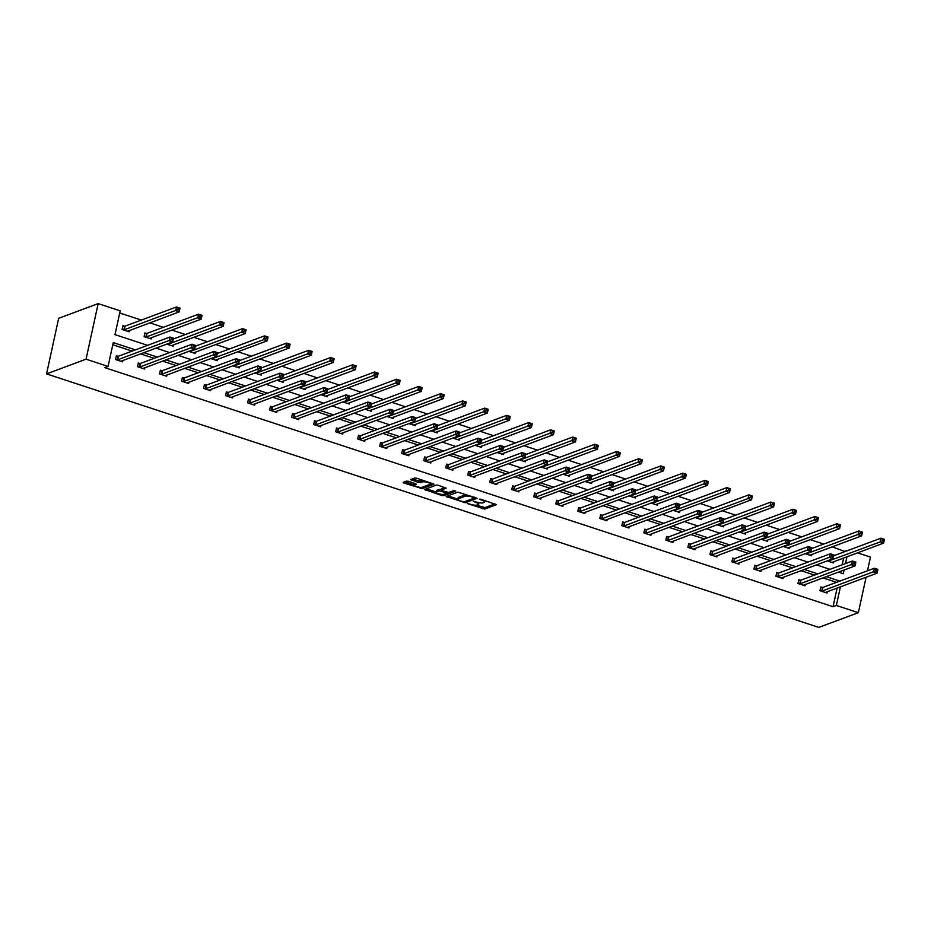<?xml version="1.0" encoding="UTF-8"?>
<svg xmlns="http://www.w3.org/2000/svg" width="931" height="931" viewBox="0 0 931 931"><rect width="100%" height="100%" fill="white"/><g stroke="black" fill="none" stroke-linecap="round" stroke-linejoin="round"><path stroke-width="1.4" d="M467.374 503.555L484.632 509.094L496.409 504.637L480.815 499.225L479.29 499.167L481.816 500.191A4.992 1.28 -167.7 0 1 484.632 502.03A4.992 1.28 -167.7 0 1 484.178 502.414L483.212 502.775A4.992 1.28 -167.7 0 1 476.707 502.088L473.379 501.32L475.799 502.426A4.992 1.28 -167.7 0 1 478.615 504.265A4.992 1.28 -167.7 0 1 478.173 504.66L477.196 505.021A4.992 1.28 -167.7 0 1 470.702 504.334L467.374 503.555M408.418 481.327L406.382 481.118L403.123 482.328L403.868 483.026L422.243 488.612L434.009 484.155L416.785 478.208L414.76 477.999L410.676 479.593L418.543 482.456L422.534 481.944A4.178 1.071 -167.7 0 1 427.236 482.293A4.178 1.071 -167.7 0 1 430.32 484.05A4.178 1.071 -167.7 0 1 429.947 484.376L422.29 487.227A4.178 1.071 -167.7 0 1 417.588 486.878A4.178 1.071 -167.7 0 1 414.504 485.121A4.178 1.071 -167.7 0 1 414.877 484.795L416.297 484.201L415.412 483.631L408.418 481.327M836.341 605.464L833.047 606.686L104.772 367.64L108.066 366.407L86.048 359.18L46.55 373.901L818.849 627.401L858.347 612.691L836.341 605.464L840.402 586.821M446.205 496.467L465.314 502.752L477.091 498.294L457.831 492.138L446.205 496.467M441.748 495.467L424.524 489.52L436.29 485.074L438.326 485.284L446.193 488.147L441.341 490.032L442.085 490.73L448.754 492.464L453.665 490.637L455.701 491.184L443.773 495.676L441.748 495.467L441.969 494.419M147.598 345.343L114.99 334.636L120.18 310.826L98.162 303.599L58.665 318.309L46.55 373.901M146.504 333.438L144.922 332.926L144.107 336.673L151.159 338.989L151.45 337.65M188.784 351.348L195.184 353.443L195.475 352.104M232.808 365.802L239.209 367.896L239.511 366.546M276.844 380.244L283.245 382.35L283.536 381M320.869 394.697L327.27 396.804L327.561 395.454M364.894 409.151L371.294 411.246L371.585 409.908M408.918 423.605L415.319 425.7L415.61 424.361M452.943 438.059L459.344 440.154L459.646 438.804M496.979 452.501L503.38 454.607L503.671 453.257M541.004 466.955L547.405 469.061L547.696 467.711M585.029 481.408L591.429 483.503L591.72 482.165M629.053 495.862L635.454 497.957L635.745 496.619M673.078 510.316L679.479 512.411L679.77 511.061M717.103 524.758L723.503 526.865L723.806 525.515M761.139 539.212L767.54 541.318L767.831 539.968M805.164 553.666L811.564 555.76L811.855 554.422M840.437 572.763L840.774 571.25M842.171 564.803L843.661 557.995M845.069 551.548L832.198 546.846M823.737 544.065L810.179 539.619M801.731 536.838L788.173 532.392M779.713 529.611L766.155 525.165M757.706 522.396L744.137 517.939M735.688 515.169L722.13 510.712M713.681 507.942L700.112 503.485M691.663 500.715L678.105 496.258M669.645 493.488L656.087 489.031M647.639 486.261L634.069 481.816M625.62 479.034L612.063 474.589M603.614 471.808L590.045 467.362M581.596 464.581L568.038 460.135M559.578 457.354L546.02 452.908M537.571 450.139L524.002 445.681M515.553 442.912L501.995 438.454M493.546 435.685L479.977 431.228M471.528 428.458L457.971 424.001M449.51 421.231L435.952 416.774M427.504 414.004L413.934 409.559M405.485 406.777L391.928 402.332M383.479 399.55L369.91 395.105M361.461 392.323L347.903 387.878M339.443 385.097L325.885 380.651M317.436 377.881L303.878 373.424M295.418 370.654L281.86 366.197M273.411 363.427L259.842 358.97M251.393 356.201L237.836 351.743M229.387 348.974L215.817 344.517M207.369 341.747L193.811 337.301M185.35 334.52L171.793 330.074M163.344 327.293L149.775 322.848M141.326 320.066L119.715 312.979M827.17 560.893L833.571 562.987L833.873 561.649M783.146 546.439L789.546 548.545L789.837 547.195M739.121 531.985L745.522 534.091L745.812 532.741M695.096 517.531L701.497 519.638L701.788 518.288M651.072 503.089L657.472 505.184L657.763 503.846M607.035 488.635L613.436 490.73L613.738 489.392M563.011 474.182L569.411 476.288L569.702 474.938M518.986 459.728L525.387 461.834L525.678 460.484M474.961 445.274L481.362 447.38L481.653 446.03M430.937 430.832L437.337 432.927L437.628 431.588M386.912 416.378L393.313 418.473L393.604 417.135M342.876 401.924L349.276 404.031L349.579 402.681M298.851 387.471L305.252 389.577L305.543 388.227M254.826 373.017L261.227 375.123L261.518 373.773M210.802 358.575L217.202 360.669L217.493 359.331M166.777 344.121L173.178 346.216L173.469 344.877M124.486 326.211L122.915 325.699L122.089 329.458L129.141 331.773L129.444 330.424M845.162 551.094L849.049 550.07M857.498 552.839L870.473 557.099L867.483 570.808M98.162 303.599L86.048 359.18M135.426 349.881L113.256 342.596L108.066 366.407M839.855 581.095L826.297 576.65M817.837 573.868L804.279 569.423M795.83 566.642L782.261 562.196M773.812 559.426L760.255 554.969M751.806 552.199L738.236 547.742M729.788 544.972L716.23 540.515M707.769 537.746L694.212 533.288M685.763 530.519L672.194 526.062M663.745 523.292L650.187 518.846M641.738 516.065L628.169 511.619M619.72 508.838L606.162 504.393M597.702 501.611L584.144 497.166M575.695 494.396L562.138 489.939M553.677 487.169L540.12 482.712M531.671 479.942L518.101 475.485M509.653 472.715L496.095 468.258M487.635 465.488L474.077 461.031M465.628 458.261L452.07 453.804M443.61 451.035L430.052 446.589M421.603 443.808L408.034 439.362M399.585 436.581L386.028 432.135M377.579 429.354L364.009 424.908M355.561 422.139L342.003 417.682M333.542 414.912L319.985 410.455M311.536 407.685L297.967 403.228M289.518 400.458L275.96 396.001M267.511 393.231L253.942 388.774M245.493 386.004L231.935 381.559M223.475 378.777L209.917 374.332M201.468 371.55L187.899 367.105M179.45 364.324L165.893 359.878M157.444 357.097L143.874 352.651M858.347 612.691L866.074 577.255M838.47 572.111L843.265 573.682L844.068 570.028M845.464 563.581L846.954 556.773M156.047 348.113L169.617 352.57M178.065 355.339L191.623 359.797M200.084 362.566L213.641 367.012M222.09 369.793L235.659 374.239M244.108 377.02L257.666 381.466M266.115 384.247L279.684 388.692M288.133 391.462L301.691 395.919M310.151 398.689L323.709 403.146M332.158 405.916L345.727 410.373M354.176 413.143L367.733 417.6M376.182 420.37L389.752 424.827M398.2 427.597L411.758 432.054M420.218 434.824L433.776 439.269M442.225 442.05L455.783 446.496M464.243 449.277L477.801 453.723M486.25 456.504L499.819 460.95M508.268 463.719L521.826 468.177M530.274 470.946L543.844 475.404M552.292 478.173L565.85 482.63M574.311 485.4L587.868 489.857M596.317 492.627L609.886 497.084M618.335 499.854L631.893 504.299M640.342 507.081L653.911 511.526M662.36 514.308L675.918 518.753M684.378 521.535L697.936 525.98M706.385 528.761L719.954 533.207M728.403 535.977L741.96 540.434M750.409 543.204L763.979 547.661M772.427 550.43L785.985 554.888M794.446 557.657L808.003 562.115M816.452 564.884L830.01 569.341M836.562 582.329L823.004 577.872M814.555 575.102L800.986 570.645M792.537 567.875L778.979 563.418M770.519 560.648L756.961 556.191M748.512 553.421L734.943 548.976M726.494 546.194L712.937 541.749M704.488 538.968L690.918 534.522M682.47 531.741L668.912 527.295M660.451 524.514L646.894 520.068M638.445 517.299L624.876 512.841M616.427 510.072L602.869 505.614M594.42 502.845L580.851 498.388M572.402 495.618L558.844 491.161M550.384 488.391L536.826 483.934M528.377 481.164L514.808 476.719M506.359 473.937L492.802 469.492M484.353 466.71L470.783 462.265M462.335 459.483L448.777 455.038M440.316 452.257L426.759 447.811M418.31 445.041L404.752 440.584M396.292 437.814L382.734 433.357M374.285 430.588L360.716 426.13M352.267 423.361L338.709 418.903M330.261 416.134L316.691 411.677M308.242 408.907L294.685 404.461M286.224 401.68L272.667 397.234M264.218 394.453L250.648 390.008M242.2 387.226L228.642 382.781M220.193 380.011L206.624 375.554M198.175 372.784L184.617 368.327M176.157 365.557L162.599 361.1M154.15 358.33L140.581 353.873M132.132 351.103L112.779 344.749M833.047 606.686L837.109 588.043M122.892 360.472L122.601 361.822L115.537 359.506L116.363 355.747L117.934 356.259M144.899 367.698L144.608 369.037L137.555 366.721L138.37 362.974L139.953 363.486M166.917 374.925L166.626 376.264L159.562 373.948L160.388 370.201L161.959 370.713M188.923 382.152L188.632 383.491L181.58 381.175L182.395 377.427L183.977 377.939M210.941 389.379L210.65 390.717L203.598 388.402L204.413 384.643L205.995 385.166M232.959 396.594L232.657 397.944L225.605 395.628L226.431 391.87L228.002 392.393M254.966 403.821L254.675 405.171L247.623 402.855L248.437 399.096L250.02 399.62M276.984 411.048L276.693 412.398L269.629 410.082L270.456 406.323L272.027 406.847M298.991 418.275L298.7 419.625L291.647 417.309L292.462 413.55L294.045 414.074M321.009 425.502L320.718 426.852L313.666 424.536L314.48 420.777L316.063 421.289M343.027 432.729L342.724 434.079L335.672 431.763L336.498 428.004L338.069 428.516M365.033 439.956L364.743 441.294L357.69 438.978L358.505 435.231L360.088 435.743M387.052 447.183L386.761 448.521L379.697 446.205L380.523 442.458L382.094 442.97M409.058 454.409L408.767 455.748L401.715 453.432L402.529 449.673L404.112 450.197M431.076 461.636L430.785 462.975L423.733 460.659L424.548 456.9L426.13 457.424M453.094 468.852L452.792 470.202L445.74 467.886L446.554 464.127L448.137 464.65M475.101 476.078L474.81 477.428L467.758 475.113L468.572 471.354L470.155 471.877M497.119 483.305L496.828 484.655L489.764 482.339L490.59 478.581L492.162 479.104M519.126 490.532L518.835 491.882L511.782 489.566L512.597 485.807L514.18 486.331M541.144 497.759L540.853 499.109L533.789 496.793L534.615 493.034L536.186 493.546M563.162 504.986L562.859 506.336L555.807 504.02L556.622 500.261L558.204 500.773M585.168 512.213L584.877 513.551L577.825 511.235L578.64 507.488L580.222 508M607.187 519.44L606.896 520.778L599.832 518.462L600.658 514.715L602.229 515.227M629.193 526.667L628.902 528.005L621.85 525.689L622.664 521.93L624.247 522.454M651.211 533.894L650.92 535.232L643.856 532.916L644.683 529.157L646.254 529.681M673.218 541.109L672.927 542.459L665.874 540.143L666.689 536.384L668.272 536.908M695.236 548.336L694.945 549.686L687.893 547.37L688.707 543.611L690.29 544.135M717.254 555.563L716.951 556.913L709.899 554.597L710.725 550.838L712.296 551.361M739.261 562.79L738.97 564.139L731.917 561.824L732.732 558.065L734.315 558.577M761.279 570.016L760.988 571.366L753.924 569.05L754.75 565.292L756.321 565.804M783.285 577.243L782.994 578.593L775.942 576.277L776.757 572.518L778.339 573.03M805.303 584.47L805.012 585.808L797.96 583.493L798.775 579.745L800.357 580.257M827.322 591.697L827.019 593.035L819.967 590.72L820.793 586.972L822.364 587.484M478.615 504.265L478.941 502.763A4.992 1.28 -167.7 0 0 478.953 502.67M476.276 505.184L484.97 507.581L494.943 503.869M466.512 494.536A4.992 1.28 -167.7 0 0 465.593 494.71L458.622 497.305L458.296 498.807A4.992 1.28 -167.7 0 0 457.843 499.202A4.992 1.28 -167.7 0 0 460.659 501.041L464.092 501.844L475.625 497.526M447.858 495.862L457.854 499.144M474.566 497.177L474.391 497.957L471.773 496.898A4.992 1.28 -167.7 0 0 465.267 496.211L458.296 498.807M458.622 497.305A4.992 1.28 -167.7 0 0 458.168 497.701L457.843 499.202M436.104 491.999L426.317 488.787M444.739 487.39L441.608 488.822M448.591 492.499L446.659 493.221M436.441 491.859A4.178 1.071 -167.7 0 0 436.069 492.185A4.178 1.071 -167.7 0 0 439.153 493.93A4.178 1.071 -167.7 0 0 443.854 494.291L446.694 493.162L445.821 492.592L439.141 490.846L436.441 491.859L436.779 490.358A4.178 1.071 -167.7 0 0 436.395 490.684L436.069 492.185M441.341 489.508L439.467 489.345L439.141 490.846M436.779 490.358L439.467 489.345M414.912 483.468A4.178 1.071 -167.7 0 0 414.83 483.62L414.504 485.121M423.268 480.338A4.178 1.071 -167.7 0 0 422.86 480.443L422.534 481.944M412.468 478.848L418.88 480.955L422.86 480.443M430.134 484.283L432.543 483.387M404.776 481.723L414.539 484.923M832.011 562.405L883.635 543.099L880.098 541.947L828.101 561.195M882.262 540.853L883.67 541.307L883.996 539.805L882.588 539.34L882.262 540.853L880.098 541.947L880.924 538.188L833.687 555.795M882.588 539.34L880.924 538.188L884.45 539.352L883.635 543.099L883.67 541.307M825.483 592.419L877.083 573.147L873.557 571.995L874.372 568.236L877.898 569.4L877.083 573.147L877.456 569.853L876.036 569.388L875.71 570.901L877.118 571.355M821.549 591.243L875.71 570.901M820.653 587.566L822.888 587.414L874.372 568.236L876.036 569.388M861.664 534.08L861.99 532.579L860.581 532.125L860.244 533.626L861.664 534.08L861.617 535.884L858.091 534.72L858.906 530.961L862.432 532.125L861.617 535.884L810.017 555.144M860.581 532.125L858.906 530.961L811.669 548.568M860.244 533.626L806.083 553.968M839.646 526.865L839.971 525.352L838.563 524.898L838.237 526.399L839.646 526.865L839.599 528.657L836.073 527.493L836.899 523.734L840.425 524.898L839.599 528.657L787.998 547.917M838.563 524.898L836.899 523.734L789.663 541.342M838.237 526.399L784.077 546.741M803.465 585.192L855.065 565.92L851.539 564.768L852.354 561.009L855.88 562.173L855.065 565.92L855.438 562.627L854.03 562.173L853.704 563.674L855.112 564.128M799.531 584.016L853.704 563.674M798.647 580.339L800.881 580.188L852.354 561.009L854.03 562.173M776.629 573.112L778.863 572.972L830.347 553.782L833.873 554.946L833.047 558.705L781.435 578.011M833.094 556.913L833.047 558.705L829.521 557.541L830.347 553.782L832.011 554.946L831.686 556.447L833.094 556.913L833.42 555.4L832.011 554.946M777.525 576.789L831.686 556.447M817.639 519.638L817.965 518.136L816.545 517.671L816.219 519.172L817.639 519.638L817.593 521.43L814.066 520.266L814.881 516.507L818.407 517.671L817.593 521.43L765.992 540.69M816.545 517.671L814.881 516.507L767.644 534.115M816.219 519.172L762.058 539.515M759.44 570.738L811.041 551.478L807.514 550.314L808.329 546.555L811.855 547.719L811.041 551.478L811.413 548.184L809.993 547.719L809.667 549.22L811.087 549.686M755.507 569.563L809.667 549.22M754.61 565.885L756.856 565.745L808.329 546.555L809.993 547.719M795.621 512.411L795.947 510.91L794.539 510.444L794.213 511.945L795.621 512.411L795.574 514.203L792.048 513.039L792.863 509.292L796.401 510.444L795.574 514.203L743.974 533.463M794.539 510.444L792.863 509.292L745.638 526.888M794.213 511.945L740.04 532.288M737.422 563.511L789.023 544.251L785.496 543.087L786.323 539.34L789.849 540.492L789.023 544.251L789.395 540.958L787.987 540.492L787.661 541.993L789.069 542.459M733.488 562.336L787.661 541.993M732.604 558.67L734.838 558.519L786.323 539.34L787.987 540.492M773.603 505.184L773.94 503.683L772.521 503.217L772.195 504.718L773.603 505.184L773.568 506.976L770.042 505.812L770.856 502.065L774.383 503.217L773.568 506.976L721.967 526.236M772.521 503.217L770.856 502.065L723.62 519.661M772.195 504.718L718.034 525.061M710.586 551.443L712.832 551.292L764.304 532.113L767.831 533.265L767.016 537.024L715.38 556.389M767.051 535.232L767.016 537.024L763.49 535.86L764.304 532.113L765.969 533.265L765.643 534.766L767.051 535.232L767.388 533.731L765.969 533.265M711.482 555.109L765.643 534.766M699.926 519.126L751.55 499.749L748.024 498.597L696.016 517.834M750.188 497.491L751.596 497.957L751.922 496.456L750.514 495.99L750.188 497.491L748.024 498.597L748.838 494.838L701.602 512.434M750.514 495.99L748.838 494.838L752.364 495.99L751.55 499.749L751.596 497.957M693.397 549.057L744.998 529.797L741.472 528.633L742.286 524.886L745.812 526.038L744.998 529.797L745.37 526.504L743.962 526.038L743.636 527.54L745.044 528.005M689.464 547.882L743.636 527.54M688.579 544.216L690.814 544.065L742.286 524.886L743.962 526.038M729.578 490.73L729.904 489.229L728.496 488.763L728.17 490.265L729.578 490.73L729.532 492.522L726.005 491.37L726.832 487.611L730.358 488.763L729.532 492.522L677.931 511.782M728.496 488.763L726.832 487.611L679.595 505.207M728.17 490.265L674.009 510.619M671.391 541.83L722.991 522.57L719.454 521.418L720.28 517.659L723.806 518.811L722.991 522.57L723.352 519.277L721.944 518.811L721.618 520.313L723.026 520.778M667.457 540.667L721.618 520.313M666.561 536.989L668.795 536.838L720.28 517.659L721.944 518.811M707.572 483.503L707.897 482.002L706.489 481.536L706.152 483.038L707.572 483.503L707.525 485.295L703.999 484.143L704.814 480.384L708.34 481.536L707.525 485.295L655.924 504.555M706.489 481.536L704.814 480.384L657.577 497.98M706.152 483.038L651.991 503.392M644.555 529.762L646.789 529.611L698.262 510.432L701.788 511.585L700.973 515.343L649.349 534.72M701.02 513.551L700.973 515.343L697.447 514.191L698.262 510.432L699.937 511.585L699.6 513.086L701.02 513.551L701.346 512.05L699.937 511.585M645.439 533.44L699.6 513.086M685.553 476.276L685.879 474.775L684.471 474.31L684.145 475.811L685.553 476.276L685.507 478.069L681.981 476.916L682.807 473.157L686.333 474.321L685.507 478.069L633.906 497.329M684.471 474.31L682.807 473.157L635.57 490.753M684.145 475.811L629.973 496.165M611.865 490.218L663.5 470.842L659.974 469.69L660.789 465.931L613.552 483.538M662.453 467.083L660.789 465.931L664.315 467.094L663.5 470.842L663.873 467.548L662.453 467.083L662.127 468.596L663.535 469.049M662.127 468.596L607.966 488.938M641.529 461.823L641.855 460.321L640.447 459.867L640.121 461.369L641.529 461.823L641.482 463.626L637.956 462.463L638.771 458.704L642.309 459.867L641.482 463.626L589.882 482.886M640.447 459.867L638.771 458.704L591.546 476.311M640.121 461.369L585.948 481.711M567.852 475.694L619.476 456.399L615.938 455.236L563.942 474.484M618.103 454.142L619.511 454.607L619.837 453.094L618.428 452.641L618.103 454.142L615.938 455.236L616.764 451.477L569.528 469.084M618.428 452.641L616.764 451.477L620.29 452.641L619.476 456.399L619.511 454.607M545.822 468.537L597.458 449.173L593.931 448.009L594.746 444.25L547.509 461.857M596.422 445.414L594.746 444.25L598.272 445.414L597.458 449.173L597.83 445.879L596.422 445.414L596.084 446.915L597.504 447.38M596.084 446.915L541.923 467.257M575.486 440.154L575.812 438.652L574.404 438.187L574.078 439.688L575.486 440.154L575.439 441.946L571.913 440.782L572.74 437.035L576.266 438.187L575.439 441.946L523.839 461.206M574.404 438.187L572.74 437.035L525.503 454.631M574.078 439.688L519.905 460.03M553.468 432.927L553.805 431.425L552.386 430.96L552.06 432.461L553.468 432.927L553.433 434.719L549.907 433.555L550.721 429.808L554.248 430.96L553.433 434.719L501.832 453.979M552.386 430.96L550.721 429.808L503.485 447.404M552.06 432.461L497.899 452.803M479.779 446.857L531.415 427.492L527.889 426.34L528.703 422.581L481.478 440.177M530.379 423.733L528.703 422.581L532.241 423.733L531.415 427.492L531.787 424.199L530.379 423.733L530.053 425.234L531.461 425.7M530.053 425.234L475.881 445.577M509.443 418.473L509.769 416.972L508.361 416.506L508.035 418.007L509.443 418.473L509.408 420.265L505.87 419.113L506.697 415.354L510.223 416.506L509.408 420.265L457.808 439.525M508.361 416.506L506.697 415.354L459.46 432.95M508.035 418.007L453.874 438.361M487.437 411.246L487.763 409.745L486.354 409.279L486.017 410.78L487.437 411.246L487.39 413.038L483.864 411.886L484.679 408.127L488.205 409.279L487.39 413.038L435.789 432.298M486.354 409.279L484.679 408.127L437.442 425.723M486.017 410.78L431.856 431.134M627.354 527.377L678.955 508.117L675.429 506.964L676.255 503.205L679.781 504.369L678.955 508.117L679.327 504.823L677.919 504.358L677.593 505.859L679.002 506.324M623.421 526.213L677.593 505.859M622.536 522.535L624.771 522.384L676.255 503.205L677.919 504.358M605.348 520.161L656.949 500.89L653.422 499.738L654.237 495.979L657.763 497.142L656.949 500.89L657.321 497.596L655.901 497.131L655.575 498.644L656.983 499.097M601.414 518.986L655.575 498.644M600.518 515.309L602.764 515.157L654.237 495.979L655.901 497.131M578.512 508.082L580.746 507.93L632.219 488.752L635.757 489.915L634.93 493.674L583.295 513.039M634.977 491.871L634.93 493.674L631.404 492.511L632.219 488.752L633.895 489.915L633.569 491.417L634.977 491.871L635.303 490.369L633.895 489.915M579.396 511.759L633.569 491.417M561.323 505.708L612.924 486.448L609.386 485.284L610.212 481.525L613.738 482.689L612.924 486.448L613.285 483.142L611.876 482.689L611.551 484.19L612.959 484.655M557.39 504.532L611.551 484.19M556.494 500.855L558.728 500.715L610.212 481.525L611.876 482.689M539.305 498.481L590.906 479.221L587.38 478.057L588.194 474.298L591.72 475.462L590.906 479.221L591.278 475.927L589.87 475.462L589.532 476.963L590.952 477.428M535.372 497.305L589.532 476.963M534.487 493.628L536.721 493.488L588.194 474.298L589.87 475.462M512.469 486.413L514.703 486.261L566.188 467.083L569.714 468.235L568.888 471.994L517.264 491.359M568.934 470.202L568.888 471.994L565.361 470.83L566.188 467.083L567.852 468.235L567.526 469.736L568.934 470.202L569.26 468.7L567.852 468.235M513.365 490.078L567.526 469.736M495.28 484.027L546.881 464.767L543.355 463.603L544.17 459.856L547.696 461.008L546.881 464.767L547.253 461.473L545.834 461.008L545.508 462.509L546.928 462.975M491.347 482.852L545.508 462.509M490.451 479.186L492.697 479.034L544.17 459.856L545.834 461.008M473.262 476.8L524.863 457.54L521.337 456.388L522.151 452.629L525.689 453.781L524.863 457.54L525.235 454.247L523.827 453.781L523.501 455.282L524.909 455.748M469.329 475.625L523.501 455.282M468.444 471.959L470.679 471.808L522.151 452.629L523.827 453.781M451.256 469.573L502.856 450.313L499.319 449.161L500.145 445.402L503.671 446.554L502.856 450.313L503.217 447.02L501.809 446.554L501.483 448.055L502.891 448.521M447.322 468.409L501.483 448.055M446.426 464.732L448.661 464.581L500.145 445.402L501.809 446.554M429.238 462.346L480.838 443.086L477.312 441.934L478.127 438.175L481.653 439.327L480.838 443.086L481.211 439.793L479.802 439.327L479.465 440.829L480.885 441.294M425.304 461.182L479.465 440.829M424.42 457.505L426.654 457.354L478.127 438.175L479.802 439.327M465.419 404.019L465.744 402.518L464.336 402.052L464.01 403.554L465.419 404.019L465.372 405.811L461.846 404.659L462.672 400.9L466.198 402.064L465.372 405.811L413.771 425.071M464.336 402.052L462.672 400.9L415.435 418.496M464.01 403.554L409.849 423.908M407.219 455.119L458.82 435.859L455.294 434.707L456.12 430.948L459.646 432.112L458.82 435.859L459.192 432.566L457.784 432.1L457.458 433.602L458.867 434.067M403.298 453.956L457.458 433.602M402.401 450.278L404.636 450.127L456.12 430.948L457.784 432.1M443.412 396.792L443.738 395.291L442.318 394.825L441.992 396.338L443.412 396.792L443.365 398.584L439.839 397.432L440.654 393.673L444.18 394.837L443.365 398.584L391.765 417.856M442.318 394.825L440.654 393.673L393.417 411.281M441.992 396.338L387.831 416.681M385.213 447.904L436.814 428.632L433.287 427.48L434.102 423.721L437.628 424.885L436.814 428.632L437.186 425.339L435.766 424.873L435.44 426.386L436.86 426.84M381.279 446.729L435.44 426.386M380.383 443.051L382.629 442.9L434.102 423.721L435.766 424.873M421.394 389.565L421.72 388.064L420.312 387.61L419.986 389.111L421.394 389.565L421.347 391.369L417.821 390.205L418.636 386.446L422.174 387.61L421.347 391.369L369.747 410.629M420.312 387.61L418.636 386.446L371.411 404.054M419.986 389.111L365.813 409.454M363.195 440.677L414.795 421.417L411.269 420.253L412.084 416.494L415.622 417.658L414.795 421.417L415.168 418.112L413.76 417.658L413.434 419.159L414.842 419.613M359.261 439.502L413.434 419.159M358.377 435.824L360.611 435.673L412.084 416.494L413.76 417.658M347.717 403.449L399.341 384.142L395.803 382.978L343.807 402.227M397.968 381.885L399.376 382.35L399.702 380.837L398.293 380.383L397.968 381.885L395.803 382.978L396.629 379.22L349.393 396.827M398.293 380.383L396.629 379.22L400.155 380.383L399.341 384.142L399.376 382.35M341.188 433.45L392.789 414.19L389.263 413.027L390.077 409.268L393.604 410.431L392.789 414.19L393.161 410.885L391.742 410.431L391.416 411.933L392.824 412.398M337.255 432.275L391.416 411.933M336.359 428.597L338.593 428.458L390.077 409.268L391.742 410.431M377.369 375.123L377.695 373.622L376.287 373.156L375.949 374.658L377.369 375.123L377.323 376.915L373.796 375.752L374.611 371.993L378.137 373.156L377.323 376.915L325.722 396.175M376.287 373.156L374.611 371.993L327.375 389.6M375.949 374.658L321.789 395M319.17 426.223L370.771 406.963L367.245 405.8L368.059 402.041L371.585 403.204L370.771 406.963L371.143 403.67L369.735 403.204L369.409 404.706L370.817 405.171M315.237 425.048L369.409 404.706M314.352 421.371L316.587 421.231L368.059 402.041L369.735 403.204M355.351 367.896L355.677 366.395L354.269 365.93L353.943 367.431L355.351 367.896L355.305 369.688L351.778 368.525L352.605 364.777L356.131 365.93L355.305 369.688L303.704 388.949M354.269 365.93L352.605 364.777L305.368 382.373M353.943 367.431L299.782 387.773M297.152 418.997L348.753 399.736L345.226 398.573L346.053 394.825L349.579 395.978L348.753 399.736L349.125 396.443L347.717 395.978L347.391 397.479L348.799 397.944M293.23 417.821L347.391 397.479M292.334 414.155L294.568 414.004L346.053 394.825L347.717 395.978M333.345 360.669L333.67 359.168L332.251 358.703L331.925 360.204L333.345 360.669L333.298 362.462L329.772 361.298L330.586 357.551L334.113 358.703L333.298 362.462L281.697 381.722M332.251 358.703L330.586 357.551L283.35 375.146M331.925 360.204L277.764 380.546M270.316 406.928L272.562 406.777L324.035 387.599L327.561 388.751L326.746 392.51L275.111 411.874M326.793 390.717L326.746 392.51L323.22 391.346L324.035 387.599L325.699 388.751L325.373 390.252L326.793 390.717L327.118 389.216L325.699 388.751M271.212 410.594L325.373 390.252M311.326 353.443L311.652 351.941L310.244 351.476L309.918 352.977L311.326 353.443L311.28 355.235L307.754 354.083L308.58 350.324L312.106 351.476L311.28 355.235L259.679 374.495M310.244 351.476L308.58 350.324L261.343 367.92M309.918 352.977L255.746 373.319M253.127 404.543L304.728 385.283L301.202 384.131L302.028 380.372L305.554 381.524L304.728 385.283L305.1 381.989L303.692 381.524L303.366 383.025L304.774 383.491M249.194 403.367L303.366 383.025M248.309 399.702L250.544 399.55L302.028 380.372L303.692 381.524M289.308 346.216L289.646 344.714L288.226 344.249L287.9 345.75L289.308 346.216L289.273 348.008L285.747 346.856L286.562 343.097L290.088 344.249L289.273 348.008L237.673 367.268M288.226 344.249L286.562 343.097L239.325 360.693M287.9 345.75L233.739 366.104M226.291 392.475L228.537 392.323L280.01 373.145L283.536 374.297L282.721 378.056L231.086 397.432M282.756 376.264L282.721 378.056L279.195 376.904L280.01 373.145L281.674 374.297L281.348 375.798L282.756 376.264L283.094 374.762L281.674 374.297M227.187 396.152L281.348 375.798M215.631 360.088L267.255 340.781L263.729 339.629L211.721 358.877M265.894 338.523L267.302 338.989L267.628 337.488L266.219 337.022L265.894 338.523L263.729 339.629L264.544 335.87L217.307 353.466M266.219 337.022L264.544 335.87L268.07 337.022L267.255 340.781L267.302 338.989M209.103 390.089L260.703 370.829L257.177 369.677L257.992 365.918L261.53 367.07L260.703 370.829L261.076 367.536L259.668 367.07L259.342 368.571L260.75 369.037M205.169 388.925L259.342 368.571M204.285 385.248L206.519 385.097L257.992 365.918L259.668 367.07M245.284 331.762L245.609 330.261L244.201 329.795L243.875 331.296L245.284 331.762L245.249 333.554L241.711 332.402L242.537 328.643L246.063 329.807L245.249 333.554L193.636 352.814M244.201 329.795L242.537 328.643L195.301 346.239M243.875 331.296L189.715 351.65M187.096 382.862L238.697 363.602L235.159 362.45L235.985 358.691L239.511 359.855L238.697 363.602L239.058 360.309L237.649 359.843L237.324 361.344L238.732 361.81M183.163 381.698L237.324 361.344M182.267 378.021L184.501 377.87L235.985 358.691L237.649 359.843M223.277 324.535L223.603 323.034L222.195 322.568L221.857 324.081L223.277 324.535L223.231 326.327L219.704 325.175L220.519 321.416L224.045 322.58L223.231 326.327L171.63 345.599M222.195 322.568L220.519 321.416L173.282 339.024M221.857 324.081L167.696 344.423M160.26 370.794L162.494 370.643L213.967 351.464L217.493 352.628L216.679 356.375L165.055 375.752M216.725 354.583L216.679 356.375L213.152 355.223L213.967 351.464L215.643 352.616L215.305 354.129L216.725 354.583L217.051 353.082L215.643 352.616M161.144 374.471L215.305 354.129M201.259 317.308L201.585 315.807L200.177 315.353L199.851 316.854L201.259 317.308L201.212 319.112L197.686 317.948L198.512 314.189L202.039 315.353L201.212 319.112L149.612 338.372M200.177 315.353L198.512 314.189L147.028 333.379L144.794 333.519M199.851 316.854L145.678 337.197M143.06 368.42L194.66 349.16L191.134 347.996L191.961 344.237L195.487 345.401L194.66 349.16L195.033 345.855L193.625 345.401L193.299 346.902L194.707 347.356M139.126 367.245L193.299 346.902M138.242 363.567L140.476 363.427L191.961 344.237L193.625 345.401M127.57 331.25L179.206 311.885L175.68 310.721L176.494 306.962L125.022 326.153L122.776 326.292M178.158 308.126L176.494 306.962L180.02 308.126L179.206 311.885L179.578 308.58L178.158 308.126L177.833 309.627L179.241 310.093M177.833 309.627L123.672 329.97M121.053 361.193L172.654 341.933L169.128 340.769L169.942 337.01L173.469 338.174L172.654 341.933L173.026 338.628L171.607 338.174L171.281 339.675L172.689 340.141M117.12 360.018L171.281 339.675M116.224 356.34L118.47 356.201L169.942 337.01L171.607 338.174M475.927 501.844L475.799 502.426M481.944 499.598L481.816 500.191M484.97 507.581L484.632 509.094M482.933 507.372L482.607 508.873M465.64 501.262L465.314 502.752M463.429 501.867L463.289 502.531M447.171 496.107L446.938 497.166M474.484 497.154L474.345 497.841M473.902 496.968L473.774 497.55M471.901 496.304L471.773 496.898M465.593 494.71L465.267 496.211M425.63 489.043L425.397 490.102M441.666 488.531L441.341 490.032M444.099 494.198L443.773 495.676M445.949 491.999L445.821 492.592M441.329 490.369L441.178 491.068M415.145 483.538L414.877 484.795M420.905 481.176L420.579 482.677M418.88 480.955L418.543 482.456M411.781 479.104L411.549 480.163M422.558 487.122L422.243 488.612M420.428 487.367L420.207 488.391M404.089 481.967L403.868 483.026M828.811 560.276L828.625 561.125M828.45 560.415L828.276 561.184M821.724 591.232L822.55 587.473M822.073 591.173L822.888 587.414M806.793 553.061L806.607 553.898M806.432 553.189L806.269 553.957M784.786 545.834L784.6 546.672M784.414 545.962L784.251 546.73M799.717 584.005L800.532 580.246M800.066 583.946L800.881 580.188M777.699 576.778L778.514 573.03M778.048 576.72L778.863 572.972M762.768 538.607L762.582 539.445M762.408 538.735L762.233 539.503M755.681 569.551L756.507 565.804M756.03 569.493L756.856 565.745M740.762 531.38L740.576 532.229M740.389 531.52L740.226 532.288M733.675 562.336L734.489 558.577M734.024 562.277L734.838 558.519M718.744 524.153L718.557 525.003M718.383 524.293L718.208 525.061M711.656 555.109L712.483 551.35M712.006 555.051L712.832 551.292M696.725 516.926L696.551 517.776M696.365 517.066L696.202 517.834M689.65 547.882L690.465 544.123M689.999 547.824L690.814 544.065M674.719 509.699L674.533 510.549M674.347 509.839L674.184 510.607M667.632 540.655L668.446 536.896M667.981 540.597L668.795 536.838M652.701 502.472L652.515 503.322M652.34 502.612L652.165 503.38M645.625 533.428L646.44 529.669M645.963 533.37L646.789 529.611M630.694 495.245L630.508 496.095M630.322 495.385L630.159 496.153M608.676 488.019L608.49 488.868M608.315 488.158L608.141 488.926M586.658 480.803L586.483 481.641M586.297 480.931L586.134 481.699M564.652 473.576L564.465 474.414M564.291 473.704L564.116 474.473M542.633 466.35L542.447 467.187M542.273 466.478L542.11 467.246M520.627 459.123L520.441 459.972M520.254 459.262L520.092 460.03M498.609 451.896L498.422 452.745M498.248 452.035L498.073 452.803M476.591 444.669L476.416 445.518M476.23 444.809L476.067 445.577M454.584 437.442L454.398 438.292M454.223 437.582L454.049 438.35M432.566 430.215L432.38 431.065M432.205 430.355L432.042 431.123M623.607 526.201L624.422 522.442M623.956 526.143L624.771 522.384M601.589 518.974L602.415 515.215M601.938 518.916L602.764 515.157M579.582 511.747L580.397 507.989M579.932 511.689L580.746 507.93M557.564 504.521L558.391 500.773M557.913 504.462L558.728 500.715M535.558 497.294L536.372 493.546M535.895 497.235L536.721 493.488M513.54 490.078L514.354 486.319M513.889 490.02L514.703 486.261M491.521 482.852L492.348 479.093M491.871 482.793L492.697 479.034M469.515 475.625L470.33 471.866M469.864 475.566L470.679 471.808M447.497 468.398L448.323 464.639M447.846 468.34L448.661 464.581M425.49 461.171L426.305 457.412M425.828 461.113L426.654 457.354M410.559 422.988L410.373 423.838M410.187 423.128L410.024 423.896M403.472 453.944L404.287 450.185M403.821 453.886L404.636 450.127M388.541 415.761L388.355 416.611M388.18 415.901L388.006 416.669M381.454 446.717L382.28 442.958M381.803 446.659L382.629 442.9M366.535 408.546L366.349 409.384M366.162 408.674L365.999 409.442M359.447 439.49L360.262 435.731M359.797 439.432L360.611 435.673M344.517 401.319L344.33 402.157M344.156 401.447L343.981 402.215M337.429 432.263L338.256 428.516M337.778 432.205L338.593 428.458M322.498 394.092L322.312 394.93M322.138 394.22L321.975 394.988M315.423 425.036L316.237 421.289M315.772 424.978L316.587 421.231M300.492 386.865L300.306 387.715M300.119 387.005L299.957 387.773M293.405 417.821L294.219 414.062M293.754 417.763L294.568 414.004M278.474 379.639L278.288 380.488M278.113 379.778L277.938 380.546M271.387 410.594L272.213 406.835M271.736 410.536L272.562 406.777M256.467 372.412L256.281 373.261M256.095 372.551L255.932 373.319M249.38 403.367L250.195 399.608M249.729 403.309L250.544 399.55M234.449 365.185L234.263 366.034M234.088 365.324L233.914 366.092M227.362 396.14L228.188 392.382M227.711 396.082L228.537 392.323M212.431 357.958L212.256 358.807M212.07 358.098L211.907 358.866M205.355 388.914L206.17 385.155M205.704 388.855L206.519 385.097M190.424 350.731L190.238 351.581M190.052 350.871L189.889 351.639M183.337 381.687L184.152 377.928M183.686 381.629L184.501 377.87M168.406 343.504L168.22 344.354M168.046 343.644L167.871 344.412M161.331 374.46L162.145 370.701M161.668 374.402L162.494 370.643M147.028 333.379L146.214 337.127M146.679 333.438L145.864 337.185M139.313 367.233L140.127 363.474M139.662 367.175L140.476 363.427M125.022 326.153L124.195 329.9M124.673 326.211L123.846 329.958M117.294 360.006L118.121 356.259M117.643 359.948L118.47 356.201M484.946 500.587L484.632 502.03M441.527 488.647L441.201 490.148M446.88 492.301L446.694 493.162M430.599 482.747L430.32 484.05"/></g></svg>

